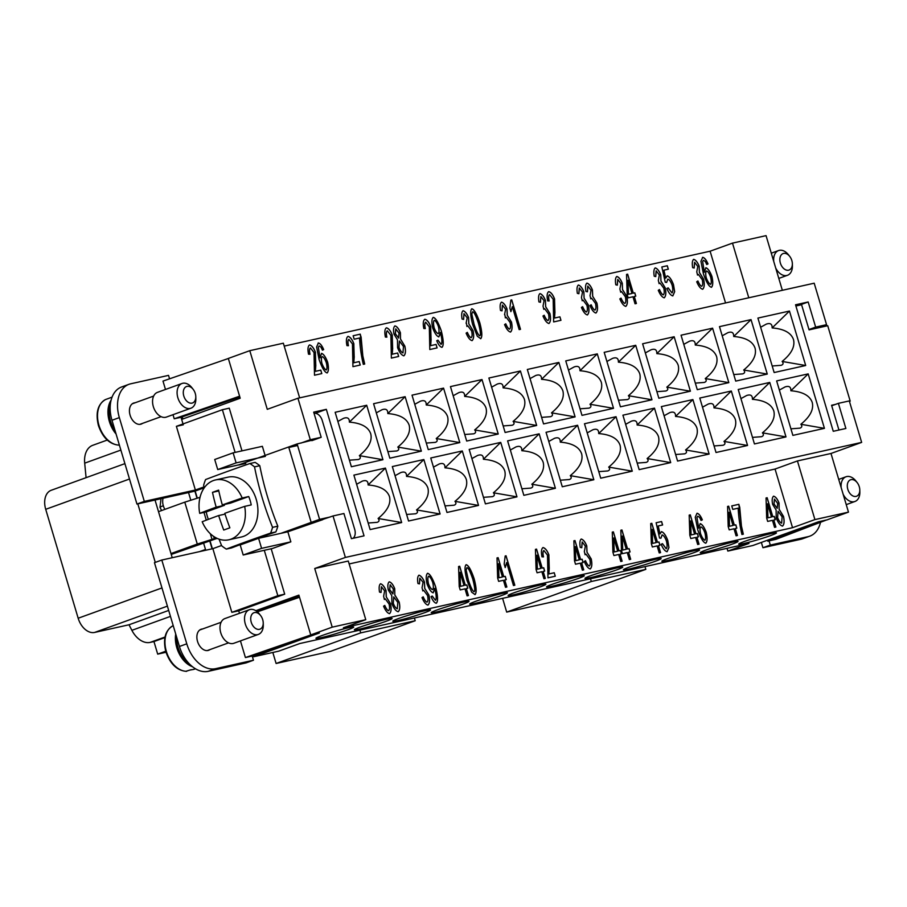 <?xml version="1.0" encoding="UTF-8"?>
<svg xmlns="http://www.w3.org/2000/svg" width="907" height="907" viewBox="0 0 907 907"><rect width="100%" height="100%" fill="white"/><g stroke="black" fill="none" stroke-linecap="round" stroke-linejoin="round"><path stroke-width="1.36" d="M744.67 541.377A19.716 1.258 -16.6 0 1 764.93 535.119A19.716 1.258 -16.6 0 1 776.46 532.874A19.716 1.258 -16.6 0 1 770.474 535.629A19.716 1.258 -16.6 0 1 750.214 541.887A19.716 1.258 -16.6 0 1 738.683 544.132A19.716 1.258 -16.6 0 1 744.67 541.377M706.236 549.948A19.716 1.258 -16.6 0 1 726.496 543.678A19.716 1.258 -16.6 0 1 738.026 541.434A19.716 1.258 -16.6 0 1 732.051 544.189A19.716 1.258 -16.6 0 1 711.78 550.458A19.716 1.258 -16.6 0 1 700.249 552.703A19.716 1.258 -16.6 0 1 706.236 549.948M667.801 558.508A19.716 1.258 -16.6 0 1 688.062 552.238A19.716 1.258 -16.6 0 1 699.592 550.005A19.716 1.258 -16.6 0 1 693.617 552.76A19.716 1.258 -16.6 0 1 673.357 559.018A19.716 1.258 -16.6 0 1 661.815 561.263A19.716 1.258 -16.6 0 1 667.801 558.508M629.367 567.068A19.716 1.258 -16.6 0 1 649.627 560.809A19.716 1.258 -16.6 0 1 661.169 558.565A19.716 1.258 -16.6 0 1 655.183 561.32A19.716 1.258 -16.6 0 1 634.923 567.578A19.716 1.258 -16.6 0 1 623.381 569.823A19.716 1.258 -16.6 0 1 629.367 567.068M590.933 575.639A19.716 1.258 -16.6 0 1 611.193 569.369A19.716 1.258 -16.6 0 1 622.735 567.124A19.716 1.258 -16.6 0 1 616.749 569.879A19.716 1.258 -16.6 0 1 596.489 576.149A19.716 1.258 -16.6 0 1 584.947 578.394A19.716 1.258 -16.6 0 1 590.933 575.639M552.499 584.199A19.716 1.258 -16.6 0 1 572.759 577.94A19.716 1.258 -16.6 0 1 584.301 575.696A19.716 1.258 -16.6 0 1 578.315 578.451A19.716 1.258 -16.6 0 1 558.054 584.709A19.716 1.258 -16.6 0 1 546.524 586.954A19.716 1.258 -16.6 0 1 552.499 584.199M514.065 592.759A19.716 1.258 -16.6 0 1 534.336 586.5A19.716 1.258 -16.6 0 1 545.867 584.255A19.716 1.258 -16.6 0 1 539.88 587.01A19.716 1.258 -16.6 0 1 519.62 593.269A19.716 1.258 -16.6 0 1 508.09 595.514A19.716 1.258 -16.6 0 1 514.065 592.759M475.642 601.33A19.716 1.258 -16.6 0 1 495.902 595.06A19.716 1.258 -16.6 0 1 507.432 592.815A19.716 1.258 -16.6 0 1 501.446 595.57A19.716 1.258 -16.6 0 1 481.186 601.84A19.716 1.258 -16.6 0 1 469.656 604.085A19.716 1.258 -16.6 0 1 475.642 601.33M437.208 609.889A19.716 1.258 -16.6 0 1 457.468 603.631A19.716 1.258 -16.6 0 1 468.998 601.386A19.716 1.258 -16.6 0 1 463.012 604.141A19.716 1.258 -16.6 0 1 442.752 610.4A19.716 1.258 -16.6 0 1 431.222 612.644A19.716 1.258 -16.6 0 1 437.208 609.889M398.774 618.449A19.716 1.258 -16.6 0 1 419.034 612.191A19.716 1.258 -16.6 0 1 430.564 609.946A19.716 1.258 -16.6 0 1 424.589 612.701A19.716 1.258 -16.6 0 1 404.318 618.959A19.716 1.258 -16.6 0 1 392.788 621.204A19.716 1.258 -16.6 0 1 398.774 618.449M360.34 627.02A19.716 1.258 -16.6 0 1 380.6 620.751A19.716 1.258 -16.6 0 1 392.13 618.506A19.716 1.258 -16.6 0 1 386.155 621.261A19.716 1.258 -16.6 0 1 365.895 627.531A19.716 1.258 -16.6 0 1 354.354 629.775A19.716 1.258 -16.6 0 1 360.34 627.02M321.906 635.58A19.716 1.258 -16.6 0 1 342.166 629.322A19.716 1.258 -16.6 0 1 353.696 627.077A19.716 1.258 -16.6 0 1 347.721 629.832A19.716 1.258 -16.6 0 1 327.461 636.09A19.716 1.258 -16.6 0 1 315.919 638.335A19.716 1.258 -16.6 0 1 321.906 635.58M790.927 428.818L799.917 428.149C802.071 427.344 802.378 426.052 800.858 424.272C810.155 416.687 813.942 409.397 812.218 402.402C809.826 395.611 802.706 391.733 790.87 390.758C790.972 386.858 789.022 385.588 785.031 386.949L779.374 390.067M752.493 437.389L761.483 436.709C763.637 435.904 763.943 434.612 762.424 432.832C771.721 425.258 775.508 417.968 773.796 410.962C771.392 404.171 764.284 400.293 752.436 399.318C752.538 395.418 750.588 394.148 746.597 395.52L740.94 398.627M714.058 445.949L723.06 445.269C725.203 444.464 725.521 443.172 724.001 441.403C733.287 433.818 737.074 426.528 735.362 419.522C732.958 412.742 725.849 408.853 714.002 407.889C714.104 403.989 712.154 402.719 708.163 404.08L702.506 407.186M675.624 454.52L684.626 453.84C686.769 453.035 687.087 451.743 685.567 449.963C694.853 442.378 698.639 435.088 696.927 428.093C694.535 421.302 687.415 417.424 675.568 416.449C675.67 412.549 673.72 411.279 669.729 412.64L664.071 415.757M637.19 463.08L646.192 462.4C648.335 461.595 648.652 460.303 647.133 458.523C656.419 450.949 660.205 443.659 658.493 436.652C656.101 429.861 648.981 425.984 637.145 425.02C637.236 421.109 635.285 419.839 631.295 421.211L625.637 424.317M598.767 471.64L607.758 470.96C609.901 470.155 610.218 468.862 608.699 467.094C617.984 459.509 621.771 452.219 620.059 445.212C617.667 438.432 610.547 434.544 598.711 433.58C598.801 429.68 596.851 428.41 592.861 429.771L587.203 432.877M560.333 480.211L569.324 479.531C571.467 478.726 571.784 477.433 570.265 475.653C579.55 468.069 583.337 460.779 581.625 453.783C579.233 446.992 572.113 443.115 560.277 442.14C560.367 438.24 558.429 436.97 554.438 438.33L548.78 441.448M521.899 488.771L530.89 488.091C533.044 487.286 533.35 485.993 531.831 484.225C541.128 476.64 544.914 469.35 543.191 462.343C540.799 455.552 533.679 451.675 521.842 450.711C521.933 446.8 519.994 445.53 516.004 446.902L510.346 450.008M483.465 497.331L492.456 496.651C494.61 495.846 494.916 494.564 493.397 492.784C502.693 485.2 506.48 477.91 504.757 470.903C502.365 464.123 495.245 460.246 483.408 459.271C483.51 455.371 481.56 454.101 477.57 455.461L471.912 458.568M445.031 505.902L454.022 505.222C456.176 504.417 456.482 503.124 454.963 501.344C464.259 493.759 468.046 486.469 466.323 479.474C463.93 472.683 456.811 468.806 444.974 467.831C445.076 463.93 443.126 462.661 439.135 464.021L433.478 467.139M406.597 514.462L415.599 513.781C417.742 512.977 418.059 511.684 416.528 509.915C425.825 502.331 429.612 495.041 427.9 488.034C425.496 481.243 418.388 477.365 406.54 476.402C406.642 472.49 404.692 471.221 400.701 472.592L395.044 475.699M368.163 523.022L377.165 522.341C379.307 521.536 379.625 520.255 378.106 518.475C387.391 510.89 391.178 503.6 389.466 496.605C387.062 489.814 379.954 485.937 368.106 484.962C368.208 481.061 366.258 479.792 362.267 481.152L356.61 484.259M775.712 268.053A13.14 8.775 70.1 0 0 786.788 275.479A13.14 8.775 70.1 0 0 787.503 275.275A13.14 8.775 70.1 0 0 792.412 265.694L792.355 263.654A8.764 5.85 70.1 0 0 789.725 256.386A8.764 5.85 70.1 0 0 783.603 253.427A8.764 5.85 70.1 0 0 780.371 263.087A8.764 5.85 70.1 0 0 788.602 270.184A8.764 5.85 70.1 0 0 792.355 263.654M789.725 256.386L788.466 254.776A13.14 8.775 70.1 0 0 779.294 250.343A13.14 8.775 70.1 0 0 778.569 250.559A13.14 8.775 70.1 0 0 773.75 261.477M859.791 489.871A8.764 5.85 -109.9 0 1 856.038 496.401A8.764 5.85 -109.9 0 1 847.807 489.292A8.764 5.85 -109.9 0 1 851.038 479.644A8.764 5.85 -109.9 0 1 857.16 482.592A8.764 5.85 -109.9 0 1 859.791 489.871L859.847 491.911A13.14 8.775 -109.9 0 1 854.938 501.48A13.14 8.775 -109.9 0 1 854.224 501.696A13.14 8.775 -109.9 0 1 843.147 494.27M841.186 487.694A13.14 8.775 -109.9 0 1 846.004 476.765A13.14 8.775 -109.9 0 1 846.73 476.56A13.14 8.775 -109.9 0 1 855.902 480.993L857.16 482.592M135.075 402.776A11.167 7.46 70.1 0 0 133.612 403.071A11.167 7.46 70.1 0 0 130.098 415.213A11.167 7.46 70.1 0 0 141.209 424.079A11.167 7.46 70.1 0 0 142.512 423.376M202.51 628.993A11.167 7.46 70.1 0 0 201.048 629.288A11.167 7.46 70.1 0 0 197.533 641.419A11.167 7.46 70.1 0 0 208.644 650.296A11.167 7.46 70.1 0 0 209.959 649.593M195.787 396.586L195.844 398.627A13.14 8.775 -109.9 0 1 190.935 408.207A13.14 8.775 -109.9 0 1 190.209 408.411A13.14 8.775 -109.9 0 1 178.033 398.298A13.14 8.775 -109.9 0 1 182.001 383.491A13.14 8.775 -109.9 0 1 182.726 383.276A13.14 8.775 -109.9 0 1 191.899 387.708L193.157 389.318A8.764 5.85 -109.9 0 1 195.787 396.586A8.764 5.85 -109.9 0 1 192.035 403.116A8.764 5.85 -109.9 0 1 183.804 396.019A8.764 5.85 -109.9 0 1 187.035 386.359A8.764 5.85 -109.9 0 1 193.157 389.318M190.935 408.207L166.412 417.073A13.14 8.775 -109.9 0 1 165.686 417.277A13.14 8.775 -109.9 0 1 153.498 407.164A13.14 8.775 -109.9 0 1 157.478 392.357L182.001 383.491M112.083 397.119L110.824 397.572A24.092 16.088 70.1 0 0 109.928 397.946L105.473 399.568M260.592 615.524L259.334 613.926A13.14 8.775 70.1 0 0 250.162 609.493A13.14 8.775 70.1 0 0 249.436 609.697A13.14 8.775 70.1 0 0 245.468 624.515A13.14 8.775 70.1 0 0 257.656 634.628A13.14 8.775 70.1 0 0 258.37 634.412A13.14 8.775 70.1 0 0 263.279 624.832L263.223 622.803A8.764 5.85 70.1 0 0 260.592 615.524A8.764 5.85 70.1 0 0 254.47 612.565A8.764 5.85 70.1 0 0 251.239 622.225A8.764 5.85 70.1 0 0 259.47 629.322A8.764 5.85 70.1 0 0 263.223 622.803M249.436 609.697L224.913 618.563A13.14 8.775 70.1 0 0 220.945 633.381A13.14 8.775 70.1 0 0 233.122 643.494A13.14 8.775 70.1 0 0 233.847 643.278L258.37 634.412M176.638 637.145A23.219 15.498 70.1 0 0 189.075 663.595M185.958 671.282L190.958 669.751A24.092 16.088 70.1 0 0 193.327 669.479A24.092 16.088 70.1 0 0 194.642 669.094L195.481 668.799M175.709 634.016A24.092 16.088 70.1 0 0 192.454 666.713M219.075 539.155A227.34 151.832 70.1 0 0 221.659 545.765A48.184 35.736 -102.6 0 0 226.331 549.098A227.34 14.455 -16.6 0 1 270.592 533.089A48.184 35.736 -102.6 0 0 272.554 527.364A227.34 151.832 -109.9 0 1 262.089 497.444A227.34 151.832 -109.9 0 1 254.527 466.878L259.787 465.71A48.184 35.736 -102.6 0 0 255.128 462.377L249.856 463.545A227.34 14.455 163.4 0 0 205.594 479.554A48.184 35.736 -102.6 0 0 203.633 485.279A227.34 151.832 70.1 0 0 204.166 487.932M216.172 507.16A175.153 116.969 -109.9 0 1 212.487 492.342A174.099 11.065 -16.6 0 1 218.621 490.131A175.153 116.969 70.1 0 0 222.306 504.95A175.153 11.133 -16.6 0 1 242.18 498L248.722 496.537A30.657 22.743 77.4 0 1 250.196 500.653A30.657 22.743 77.4 0 1 251.228 504.916L244.675 506.378A175.153 11.133 163.4 0 0 224.8 513.328A175.153 116.969 70.1 0 0 229.868 527.829A174.099 11.065 163.4 0 0 223.734 530.051A175.153 116.969 -109.9 0 1 218.666 515.539A175.153 11.133 163.4 0 0 202.193 521.74A30.657 22.743 -102.6 0 0 228.847 539.79L241.421 536.989A30.657 22.743 -102.6 0 0 256.216 499.303A30.657 22.743 -102.6 0 0 228.088 477.139L215.515 479.939A30.657 22.743 -102.6 0 0 199.699 513.362A175.153 11.133 -16.6 0 1 216.172 507.16L224.414 505.324L206.24 511.899L199.699 513.362M228.847 539.79A30.657 22.743 -102.6 0 0 244.675 506.378M208.372 519.371A30.657 22.743 77.4 0 1 207.272 516.162A30.657 22.743 77.4 0 1 206.24 511.899M255.128 462.377A48.184 35.736 -102.6 0 1 259.787 465.71A227.34 151.832 70.1 0 0 267.361 496.265A227.34 151.832 70.1 0 0 277.825 526.185L272.554 527.364M772.197 365.986L781.188 365.306C783.331 364.501 783.648 363.208 782.129 361.44C791.414 353.855 795.212 346.565 793.489 339.558C791.097 332.767 783.977 328.89 772.14 327.926C772.231 324.014 770.292 322.756 766.302 324.116L760.644 327.223M733.763 374.546L742.754 373.877C744.908 373.06 745.214 371.779 743.695 369.999C752.991 362.415 756.778 355.125 755.055 348.129C752.663 341.338 745.543 337.461 733.706 336.486C733.797 332.586 731.858 331.316 727.868 332.676L722.21 335.794M695.329 383.117L704.32 382.437C706.474 381.632 706.78 380.339 705.261 378.559C714.557 370.986 718.344 363.684 716.621 356.689C714.228 349.898 707.109 346.02 695.272 345.045C695.374 341.145 693.424 339.876 689.433 341.247L683.776 344.354M656.895 391.677L665.885 390.996C668.04 390.191 668.346 388.899 666.826 387.13C676.123 379.545 679.91 372.255 678.198 365.249C675.794 358.469 668.674 354.58 656.838 353.617C656.94 349.717 654.99 348.447 650.999 349.807L645.342 352.914M618.461 400.236L627.463 399.568C629.605 398.763 629.923 397.47 628.392 395.69C637.689 388.105 641.476 380.815 639.764 373.82C637.36 367.029 630.252 363.151 618.404 362.176C618.506 358.276 616.556 357.007 612.565 358.367L606.908 361.485M580.027 408.808L589.028 408.127C591.171 407.322 591.489 406.03 589.969 404.25C599.255 396.676 603.042 389.386 601.33 382.38C598.926 375.589 591.817 371.711 579.97 370.736C580.072 366.836 578.122 365.566 574.131 366.938L568.474 370.045M541.592 417.367L550.594 416.687C552.737 415.882 553.055 414.59 551.535 412.821C560.821 405.236 564.608 397.946 562.896 390.94C560.503 384.16 553.383 380.271 541.547 379.307C541.638 375.407 539.688 374.137 535.697 375.498L530.039 378.604M503.17 425.927L512.16 425.258C514.303 424.453 514.62 423.161 513.101 421.381C522.387 413.796 526.173 406.506 524.461 399.511C522.069 392.72 514.949 388.842 503.113 387.867C503.204 383.967 501.254 382.697 497.263 384.058L491.605 387.176M464.735 434.498L473.726 433.818C475.869 433.013 476.186 431.721 474.667 429.941C483.953 422.367 487.739 415.077 486.027 408.071C483.635 401.279 476.515 397.402 464.679 396.427C464.769 392.527 462.831 391.257 458.829 392.629L453.171 395.735M426.301 443.058L435.292 442.378C437.446 441.573 437.752 440.28 436.233 438.512C445.53 430.927 449.316 423.637 447.593 416.63C445.201 409.851 438.081 405.962 426.245 404.998C426.335 401.098 424.397 399.828 420.406 401.189L414.748 404.295M387.867 451.629L396.858 450.949C399.012 450.144 399.318 448.852 397.799 447.072C407.096 439.487 410.882 432.197 409.159 425.202C406.767 418.41 399.647 414.533 387.811 413.558C387.901 409.658 385.963 408.388 381.972 409.749L376.314 412.866M349.433 460.189L358.424 459.509C360.578 458.704 360.884 457.411 359.365 455.643C368.661 448.058 372.448 440.768 370.725 433.761C368.333 426.97 361.213 423.093 349.376 422.129C349.478 418.218 347.528 416.948 343.538 418.32L337.88 421.426M205.73 550.254L203.497 542.76M190.821 500.245L188.531 492.558M320.704 370.147L315.307 371.36L320.772 370.124L321.736 373.605M320.772 370.124L321.804 373.593L314.502 375.215L314.015 352.517L310.421 347.903C309.389 348.764 309.253 350.884 310.024 354.263L308.516 354.195C307.53 349.195 307.881 346.111 309.57 344.932C311.804 345.476 313.765 347.937 315.443 352.301L315.307 371.36M315.817 365.226L315.364 371.337M309.514 344.955L309.514 344.955C311.747 345.499 313.697 347.948 315.375 352.324L315.761 365.249M310.421 347.903L310.364 347.925C309.332 348.787 309.196 350.907 309.956 354.286M359.138 361.587L353.741 362.789L359.206 361.564L360.17 365.045M359.206 361.564L360.238 365.033L352.936 366.655L352.449 343.957L348.855 339.343C347.823 340.193 347.687 342.313 348.458 345.703L346.95 345.635C345.964 340.635 346.315 337.551 348.005 336.361C350.238 336.916 352.199 339.365 353.866 343.73L353.741 362.789M354.252 356.666L353.798 362.766M347.937 336.384L347.937 336.384C350.181 336.928 352.131 339.388 353.809 343.753L354.183 356.689M348.855 339.343L348.798 339.365C347.766 340.216 347.63 342.336 348.39 345.726M397.572 353.027L392.175 354.229L397.64 353.004L398.604 356.485M397.64 353.004L398.672 356.462L391.37 358.095L390.883 335.386L387.289 330.783C386.257 331.633 386.121 333.753 386.881 337.143L385.384 337.064C384.398 332.075 384.749 328.98 386.439 327.801C388.672 328.345 390.622 330.806 392.3 335.171L392.175 354.229M392.686 348.095L392.232 354.206M386.291 327.846L386.371 327.824C388.604 328.368 390.566 330.828 392.243 335.193L392.618 348.118M387.232 330.806C386.201 331.656 386.065 333.776 386.824 337.166M436.006 344.456L430.61 345.669L436.074 344.433L437.038 347.914M436.074 344.433L437.106 347.903L429.805 349.524L429.317 326.826L425.723 322.212C424.691 323.073 424.555 325.194 425.315 328.572L423.807 328.504C422.832 323.504 423.184 320.42 424.873 319.241C427.106 319.786 429.056 322.234 430.734 326.611L430.61 345.669M431.12 339.535L430.666 345.646M424.725 319.275L424.805 319.264C427.038 319.808 429 322.257 430.678 326.622L431.052 339.558M425.723 322.212L425.666 322.234C424.623 323.096 424.487 325.216 425.258 328.595M466.107 323.266L467.184 317.835L464.01 313.663L463.602 319.4L462.06 319.049C461.346 314.582 461.686 311.804 463.103 310.716C465.178 311.35 467.003 313.641 468.602 317.597L468.851 323.878L473.057 330.647C474.1 335.703 473.783 339.037 472.082 340.635C469.985 340.114 467.989 337.619 466.119 333.141L467.32 332.37C468.783 335.726 470.075 337.495 471.198 337.653L471.221 337.653M468.851 323.878L473 330.67C474.044 335.726 473.726 339.059 472.025 340.658M462.989 310.75L463.046 310.738C465.11 311.373 466.946 313.663 468.534 317.62L468.794 323.901M463.965 313.675L463.545 319.423M467.264 332.393C468.715 335.749 470.007 337.517 471.141 337.676L471.198 337.653C472.218 336.633 472.366 334.434 471.64 331.032L467.785 325.806L466.958 326.429L466.425 323.232M467.785 325.806L466.958 326.429M467.717 325.828L466.89 326.452L467.717 325.828M504.541 314.695L505.618 309.276L502.444 305.092L502.036 310.84L500.494 310.489C499.768 306.022 500.12 303.244 501.537 302.156C503.6 302.791 505.437 305.081 507.024 309.038L507.285 315.319L511.491 322.076C512.534 327.144 512.217 330.465 510.516 332.064C508.419 331.554 506.423 329.06 504.553 324.581L505.755 323.81C507.217 327.166 508.51 328.924 509.632 329.094L509.655 329.094M507.285 315.319L511.423 322.098C512.478 327.166 512.149 330.488 510.46 332.087M501.424 302.19L501.469 302.178C503.544 302.813 505.38 305.103 506.968 309.06L507.228 315.341M502.387 305.115L501.968 310.863M505.698 323.833C507.149 327.189 508.442 328.946 509.575 329.116L509.632 329.094C510.641 328.073 510.788 325.862 510.074 322.461L506.219 317.246L505.38 317.858L504.859 314.661M506.219 317.246L505.38 317.858M506.151 317.269L505.324 317.881L506.151 317.269M545.719 306.747L549.925 313.516C550.968 318.572 550.651 321.906 548.95 323.504C546.853 322.983 544.858 320.488 542.976 316.01L544.189 315.251C545.651 318.606 546.932 320.364 548.066 320.534L548.055 320.534C549.075 319.513 549.223 317.303 548.508 313.901L544.642 308.686L543.815 309.298L543.032 306.113L544.053 300.716L540.878 296.532L540.47 302.269L538.928 301.929C538.202 297.451 538.554 294.673 539.971 293.585C542.035 294.219 543.871 296.521 545.458 300.466L545.663 306.77L549.857 313.539C550.912 318.595 550.583 321.928 548.894 323.527M539.858 293.63L539.903 293.607C541.978 294.242 543.803 296.544 545.402 300.489L545.663 306.77M540.402 302.292L540.833 296.544M544.642 308.686L543.815 309.298M544.585 308.709L543.758 309.321L544.585 308.709M544.132 315.262C545.583 318.629 546.876 320.386 547.998 320.556L548.089 320.522M584.153 298.188L588.36 304.956C589.403 310.013 589.085 313.346 587.385 314.944C585.287 314.423 583.292 311.929 581.41 307.45L582.623 306.679C584.074 310.035 585.366 311.804 586.5 311.963L586.489 311.974C587.509 310.942 587.657 308.731 586.931 305.342L583.076 300.115L582.249 300.739L581.466 297.553L582.487 292.145L579.312 287.973L578.904 293.709L577.362 293.358C576.637 288.891 576.988 286.113 578.405 285.025C580.469 285.66 582.305 287.95 583.893 291.907L584.085 298.21L588.292 304.967C589.346 310.035 589.017 313.368 587.317 314.967M578.292 285.059L578.337 285.047C580.412 285.682 582.237 287.973 583.836 291.929L584.085 298.21M578.836 293.732L579.267 287.984M583.076 300.115L582.249 300.739M583.02 300.138L582.192 300.761L583.02 300.138M586.432 311.985L586.432 311.985C585.31 311.827 584.017 310.058 582.555 306.702M622.587 289.628L626.782 296.385C627.837 301.453 627.508 304.775 625.819 306.373C623.71 305.863 621.726 303.357 619.844 298.891L621.057 298.12C622.508 301.475 623.801 303.233 624.934 303.403L624.923 303.414C625.943 302.382 626.091 300.172 625.365 296.77L621.51 291.555L620.683 292.167L619.9 288.982L620.91 283.585L617.746 279.401L617.338 285.149L615.796 284.798C615.071 280.331 615.422 277.553 616.828 276.465C618.903 277.1 620.739 279.39 622.327 283.347L622.519 289.65L626.726 296.408C627.78 301.475 627.451 304.797 625.751 306.396M616.726 276.499L616.771 276.488C618.846 277.123 620.671 279.413 622.27 283.369L622.519 289.65M617.27 285.172L617.701 279.424M621.51 291.555L620.683 292.167M621.454 291.578L620.626 292.19L621.454 291.578M624.866 303.426L624.866 303.426C623.744 303.255 622.451 301.498 620.989 298.142M661.022 281.057L665.216 287.825C666.271 292.882 665.942 296.215 664.253 297.813C662.144 297.292 660.16 294.798 658.278 290.319L659.491 289.548C660.942 292.916 662.235 294.673 663.357 294.843L663.346 294.843C664.378 293.823 664.525 291.612 663.799 288.211L659.945 282.995L659.117 283.608L658.335 280.422L659.344 275.025L656.18 270.842L655.761 276.578L654.23 276.238C653.505 271.76 653.856 268.982 655.262 267.894C657.337 268.529 659.174 270.83 660.761 274.776L660.954 281.079L665.16 287.848C666.203 292.904 665.885 296.238 664.185 297.836M655.149 267.939L655.205 267.916C657.28 268.551 659.106 270.853 660.704 274.798L660.954 281.079M656.112 270.864L655.704 276.601M659.945 282.995L659.117 283.608M659.888 283.018L659.06 283.63L659.888 283.018M663.3 294.866L663.3 294.866C662.178 294.696 660.886 292.938 659.423 289.571M699.456 272.497L703.651 279.254C704.705 284.322 704.376 287.655 702.687 289.254C700.578 288.732 698.594 286.238 696.712 281.76L697.914 280.989C699.376 284.345 700.669 286.113 701.791 286.272L701.78 286.283C702.812 285.252 702.959 283.041 702.233 279.651L698.379 274.424L697.551 275.048L696.757 271.862L697.778 266.454L694.603 262.282L694.195 268.019L692.653 267.667C691.939 263.2 692.279 260.422 693.696 259.334C695.771 259.969 697.596 262.259 699.195 266.216L699.388 272.519L703.594 279.277C704.637 284.345 704.32 287.678 702.619 289.276M693.583 259.368L693.64 259.357C695.703 259.992 697.54 262.282 699.127 266.239L699.388 272.519M694.547 262.304L694.138 268.041M698.379 274.424L697.551 275.048M698.322 274.447L697.483 275.059L698.322 274.447M701.735 286.295L701.735 286.295C700.612 286.136 699.32 284.367 697.857 281.011M767.526 503.793L767.946 517.818L771.472 517.024L767.526 503.793L767.946 517.818M768.014 517.795L771.472 517.024M775.893 527.058L774.544 527.352L772.458 520.335L767.662 521.4L766.676 518.09L766.052 497.977L767.152 497.728L772.809 516.729L774.295 516.4L775.281 519.7L773.796 520.04L775.893 527.058M775.825 527.069L773.796 520.04M775.224 519.722L774.238 516.423L772.753 516.752L767.084 497.75L766.052 497.988M729.058 512.251L729.477 526.275L733.003 525.482L729.058 512.251L729.477 526.275M729.545 526.253L733.003 525.482M737.425 535.504L736.076 535.81L733.99 528.792L729.194 529.858L728.208 526.548L727.584 506.423L728.684 506.185L734.353 525.176L735.826 524.847L736.813 528.157L735.339 528.486L737.425 535.504M737.357 535.515L735.339 528.486M736.756 528.169L735.77 524.87L734.285 525.198L728.627 506.208L727.584 506.435M690.658 520.924L691.077 534.949L694.603 534.155L690.658 520.924L691.077 534.949M691.145 534.926L694.603 534.155M699.025 544.177L697.676 544.483L695.59 537.466L690.794 538.531L689.808 535.221L689.184 515.108L690.284 514.859L695.952 533.86L697.438 533.52L698.424 536.831L696.939 537.159L699.025 544.177M698.968 544.2L696.939 537.159M698.356 536.842L697.37 533.543L695.884 533.883L690.227 514.881L689.184 515.108M652.19 529.371L652.621 543.395L656.135 542.613L652.19 529.371L652.621 543.395M652.677 543.384L656.135 542.613M660.557 552.635L659.219 552.93L657.122 545.912L652.337 546.978L651.351 543.678L650.716 523.554L651.816 523.305L657.484 542.307L658.97 541.978L659.956 545.288L658.471 545.617L660.557 552.635M660.5 552.646L658.471 545.617M659.888 545.3L658.901 542.001L657.416 542.329L651.759 523.328L650.716 523.566M613.756 537.942L614.186 551.966L617.701 551.173L613.756 537.942L614.186 551.966M614.243 551.944L617.701 551.173M622.123 561.195L620.785 561.501L618.687 554.483L613.903 555.549L612.917 552.238L612.282 532.114L613.381 531.876L619.05 550.866L620.535 550.538L621.522 553.848L620.037 554.177L622.123 561.195M622.066 561.206L620.037 554.177M621.454 553.86L620.467 550.56L618.982 550.889L613.325 531.899L612.282 532.126M575.355 546.615L575.786 560.639L579.301 559.846L575.355 546.615L575.786 560.639M575.843 560.617L579.301 559.846M583.723 569.868L582.385 570.174L580.287 563.156L575.503 564.222L574.516 560.911L573.882 540.799L574.981 540.549L580.65 559.551L582.135 559.211L583.122 562.521L581.636 562.85L583.723 569.868M583.666 569.891L581.636 562.85M583.054 562.533L582.067 559.234L580.593 559.574L574.925 540.572L573.882 540.799M536.921 555.175L537.352 569.199L540.867 568.406L536.921 555.175L537.352 569.199M537.409 569.177L540.867 568.406M545.3 578.439L543.951 578.734L541.853 571.716L537.069 572.782L536.082 569.483L535.447 549.359L536.559 549.109L542.216 568.111L543.701 567.782L544.688 571.093L543.202 571.421L545.3 578.439M545.232 578.451L543.202 571.421M544.619 571.104L543.644 567.805L542.159 568.133L536.49 549.132L535.447 549.37M498.487 563.746L498.918 577.77L502.433 576.977L498.487 563.746L498.918 577.77M498.975 577.748L502.433 576.977M506.866 586.999L505.516 587.305L503.419 580.287L498.635 581.353L497.648 578.042L497.013 557.918L498.124 557.68L503.782 576.671L505.267 576.342L506.253 579.652L504.768 579.981L506.866 586.999M506.798 587.01L504.768 579.981M506.185 579.664L505.21 576.364L503.725 576.693L498.056 557.703L497.013 557.93M460.064 572.306L460.484 586.33L464.01 585.537L460.064 572.306L460.484 586.33M460.541 586.307L464.01 585.537M468.431 595.559L467.082 595.865L464.996 588.847L460.2 589.913L459.214 586.602L458.591 566.49L459.69 566.24L465.348 585.242L466.833 584.902L467.819 588.212L466.334 588.541L468.431 595.559M468.363 595.582L466.334 588.541M467.763 588.235L466.776 584.924L465.291 585.264L459.622 566.263L458.591 566.49M419.896 578.133L419.488 583.87L417.946 583.53C417.231 579.051 417.571 576.274 418.989 575.185C421.063 575.82 422.889 578.122 424.476 582.067L424.737 588.348L428.943 595.117C429.986 600.173 429.669 603.506 427.968 605.105C425.871 604.584 423.875 602.089 422.004 597.611L423.206 596.84C424.669 600.207 425.961 601.965 427.084 602.135L427.072 602.135C428.104 601.114 428.24 598.903 427.526 595.502L423.671 590.287L422.832 590.899L422.05 587.713L423.07 582.317L419.794 578.167L419.431 583.893M424.737 588.348L428.875 595.139C429.929 600.196 429.601 603.529 427.911 605.128M418.875 575.231L418.921 575.208C420.995 575.843 422.832 578.144 424.419 582.09L424.68 588.371M423.671 590.287L422.832 590.899M423.603 590.31L422.775 590.922L423.603 590.31M427.027 602.157L427.027 602.157C425.893 601.987 424.601 600.23 423.15 596.863M381.462 586.693L381.053 592.441L379.511 592.09C378.797 587.623 379.137 584.845 380.555 583.757C382.629 584.391 384.455 586.682 386.053 590.638L386.303 596.919L390.509 603.677C391.563 608.744 391.234 612.066 389.534 613.665C387.436 613.155 385.441 610.649 383.57 606.182L384.772 605.411C386.235 608.767 387.527 610.524 388.65 610.694L388.638 610.706C389.67 609.674 389.817 607.463 389.092 604.062L385.237 598.847L384.409 599.459L383.616 596.273L384.636 590.876L381.359 586.727L380.997 592.464M386.303 596.919L390.452 603.699C391.495 608.767 391.178 612.089 389.477 613.688M380.441 583.791L380.498 583.779C382.561 584.414 384.398 586.704 385.985 590.661L386.246 596.942M385.237 598.847L384.409 599.459M385.169 598.869L384.341 599.482L385.169 598.869M388.593 610.717L388.593 610.717C387.459 610.547 386.167 608.79 384.715 605.434M390.157 584.766L389.704 589.629L392.912 593.938L393.343 589.028L390.157 584.766L389.636 589.652L392.89 593.949M397.277 608.801L397.799 602.407L393.74 596.908L393.23 603.291C394.443 606.443 395.792 608.28 397.277 608.801L397.391 608.767M393.74 596.908L393.298 603.268C394.5 606.42 395.849 608.257 397.334 608.778M394.874 594.981L399.182 602.055C400.225 606.976 399.896 610.207 398.196 611.737C395.86 611.114 393.763 608.393 391.892 603.563L391.79 595.672L388.343 590.072C387.459 585.888 387.765 583.133 389.262 581.818C391.325 582.362 393.15 584.675 394.738 588.745L394.806 595.003L399.114 602.078C400.157 606.998 399.84 610.23 398.139 611.76M389.205 581.841L389.205 581.841C391.268 582.385 393.094 584.698 394.681 588.768L394.806 595.003M428.546 576.24L428.569 576.228C427.582 577.283 427.537 579.8 428.41 583.779C429.714 587.214 431.074 589.153 432.492 589.584L432.605 589.55C433.546 588.643 433.603 586.285 432.73 582.498C431.347 578.745 429.963 576.659 428.614 576.217L428.569 576.228M428.614 576.217C427.651 577.26 427.605 579.777 428.478 583.757C429.782 587.192 431.142 589.131 432.56 589.561L432.492 589.584M434.646 588.36L433.172 592.815C431.086 592.169 429.056 589.21 427.05 583.949C425.814 578.326 425.984 574.766 427.56 573.281C429.929 573.768 432.594 578.212 435.564 586.614C437.934 595.978 438.183 601.522 436.312 603.246C434.51 602.906 432.764 600.706 431.052 596.647L432.254 596.046L435.473 600.287C436.607 598.892 436.414 595.151 434.872 589.074L433.104 592.838M427.446 573.315L427.492 573.303C429.861 573.791 432.537 578.235 435.496 586.636C437.866 596.001 438.115 601.545 436.244 603.268M432.197 596.069L435.462 600.287M466.935 567.68L466.062 570.118L468.329 580.174C470.869 587.736 472.796 591.568 474.112 591.681L474.202 591.659C475.245 591.013 474.78 586.84 472.785 579.176C470.234 571.614 468.318 567.771 467.003 567.657L466.867 567.703M467.003 567.657L466.062 570.118M466.13 570.095L468.386 580.151C470.926 587.713 472.853 591.545 474.168 591.659L474.112 591.681M471.64 592.158L466.992 580.457C464.713 571.671 464.418 566.41 466.13 564.687C468.488 565.208 471.175 569.936 474.168 578.859C476.447 587.611 476.742 592.861 475.053 594.618L471.64 592.158M466.062 564.71L466.062 564.71C468.431 565.231 471.107 569.947 474.112 578.881C476.39 587.634 476.674 592.883 474.985 594.641M514.757 585.242L505.981 555.81L505.176 555.991L506.049 555.787L514.825 585.23L513.475 585.525L506.639 562.601L505.165 567.555M506.639 562.601L505.222 567.533L504.179 564.052L505.176 555.991M554.177 572.77L548.78 573.972L554.245 572.748L555.209 576.228M554.245 572.748L555.277 576.217L547.975 577.838L547.488 555.141L543.894 550.526C542.862 551.377 542.726 553.497 543.486 556.887L541.978 556.819C541.003 551.819 541.354 548.735 543.044 547.545C545.277 548.1 547.227 550.549 548.905 554.914L548.78 573.972M549.291 567.85L548.837 573.95M542.896 547.59L542.976 547.567C545.209 548.111 547.17 550.572 548.848 554.937L549.223 567.873M543.894 550.526L543.837 550.549C542.794 551.399 542.658 553.519 543.429 556.909M582.181 541.967L581.772 547.715L580.231 547.363C579.516 542.896 579.856 540.119 581.274 539.03C583.348 539.665 585.174 541.955 586.772 545.912L587.022 552.193L591.228 558.95C592.271 564.018 591.954 567.34 590.253 568.938C588.155 568.428 586.16 565.934 584.289 561.456L585.491 560.685C586.954 564.041 588.246 565.809 589.369 565.968L589.357 565.979C590.389 564.948 590.525 562.737 589.811 559.336L585.956 554.12L585.128 554.733L584.335 551.547L585.355 546.15L582.181 541.967L581.716 547.737M587.022 552.193L591.171 558.973C592.214 564.041 591.886 567.363 590.196 568.961M581.16 539.064L581.217 539.053C583.28 539.688 585.117 541.978 586.704 545.935L586.965 552.216M585.956 554.12L585.128 554.733M585.888 554.143L585.06 554.755L585.888 554.143M589.312 565.991L589.312 565.991C588.178 565.821 586.886 564.063 585.434 560.707M622.315 536.037L622.735 550.061L626.261 549.268L622.315 536.037L622.735 550.061M622.803 550.039L626.261 549.268M630.682 559.29L629.333 559.596L627.247 552.578L622.451 553.644L621.465 550.334L620.841 530.21L621.941 529.971L627.599 548.962L629.084 548.633L630.07 551.944L628.585 552.272L630.682 559.29M630.614 559.302L628.585 552.272M630.014 551.955L629.027 548.656L627.542 548.984L621.873 529.994L620.841 530.221M662.552 524.994L661.52 521.559L656.124 522.761L661.588 521.536L662.609 524.983L658.221 525.958L659.99 533.951L661.52 531.661C663.697 532.318 665.783 535.232 667.767 540.402L668.947 547.499L667.121 551.694C665.001 551.241 663.006 548.78 661.146 544.302L662.473 543.678L666.226 548.758C667.28 547.692 667.348 545.13 666.43 541.048C665.046 537.352 663.607 535.3 662.099 534.915L661.985 534.949M661.328 531.717L661.464 531.683C663.641 532.341 665.715 535.255 667.699 540.425L668.89 547.522L667.053 551.717M659.99 533.951L658.221 525.958M662.099 534.915L660.942 538.225L659.548 538.055L656.124 522.749M662.042 534.937L660.886 538.248M666.18 548.769L662.416 543.701M704.909 540.255L704.875 540.266C703.39 539.642 701.939 537.454 700.51 533.724C699.728 530.13 699.83 527.851 700.805 526.899L700.862 526.876C699.887 527.829 699.785 530.107 700.567 533.701C702.007 537.432 703.447 539.62 704.909 540.255C705.816 539.291 705.827 536.865 704.943 532.942C703.594 529.303 702.233 527.273 700.862 526.876M702.335 519.847L701.066 520.437L699.637 517.443L697.823 516.208L696.961 517.421L698.685 528.146L700.193 523.634C702.267 524.314 704.297 527.239 706.27 532.409C707.483 537.953 707.335 541.547 705.816 543.191C703.413 542.726 700.726 538.27 697.755 529.835L695.25 517.205L697.029 513.237C698.855 513.6 700.623 515.811 702.335 519.847L702.267 519.87C700.555 515.834 698.787 513.623 696.973 513.26L696.973 513.26M700.102 523.668L700.136 523.656C702.211 524.337 704.229 527.262 706.213 532.432C707.426 537.976 707.267 541.57 705.748 543.214M698.685 528.146L696.961 517.421M697.755 516.23L696.893 517.443M701.066 520.437L702.267 519.87M739.715 507.104L741.427 526.003L743.321 534.189L741.926 534.506C739.795 525.55 738.547 516.775 738.185 508.169L732.788 509.371L731.745 505.902L738.876 504.315L741.37 526.026L743.252 534.212M739.659 507.126L738.82 504.337L731.756 505.913M777.174 508.328L777.662 503.396L774.442 499.133L774.022 503.997L777.174 508.328L773.966 504.009L774.442 499.133M778.07 511.265L777.616 517.636C778.83 520.777 780.179 522.613 781.664 523.146L782.129 516.775L778.07 511.265L777.56 517.659C778.773 520.799 780.122 522.636 781.596 523.169L781.687 523.135M779.192 509.349L783.512 516.423C784.555 521.344 784.226 524.575 782.526 526.105C780.19 525.482 778.081 522.749 776.222 517.92L776.12 510.029L772.673 504.439C771.789 500.245 772.084 497.49 773.592 496.174C775.655 496.73 777.48 499.043 779.068 503.102L779.136 509.371L783.444 516.446C784.487 521.366 784.158 524.586 782.469 526.117M773.467 496.208L773.524 496.197C775.598 496.753 777.424 499.065 779 503.124L779.136 509.371M710.521 284.367L710.566 284.356C711.496 283.392 711.507 280.955 710.623 277.043C709.274 273.392 707.913 271.363 706.553 270.966L706.508 270.978C705.51 271.941 705.408 274.22 706.19 277.825C707.619 281.544 709.07 283.732 710.521 284.367L710.589 284.345C709.127 283.71 707.687 281.533 706.258 277.803L706.19 277.825M706.553 270.966C705.567 271.93 705.465 274.197 706.258 277.803M708.016 263.937L706.757 264.527L705.317 261.533L703.503 260.298L702.642 261.511L704.365 272.236L705.873 267.724C707.948 268.404 709.977 271.329 711.95 276.499C713.163 282.043 713.015 285.637 711.496 287.281C709.093 286.816 706.406 282.36 703.435 273.925L700.93 261.295L702.71 257.327C704.535 257.69 706.304 259.901 708.016 263.937L707.948 263.96C706.236 259.924 704.478 257.713 702.653 257.35L702.471 257.395M705.782 267.758L705.816 267.746C707.891 268.427 709.909 271.352 711.893 276.522C713.106 282.066 712.947 285.66 711.439 287.304M704.365 272.236L702.642 261.511M703.435 260.32L702.574 261.533M706.746 264.527L707.948 263.96M668.266 269.198L667.246 265.762L661.838 266.964L667.303 265.74L668.334 269.186L663.935 270.161L665.704 278.154L667.235 275.864C669.411 276.522 671.497 279.435 673.482 284.605L674.672 291.703L672.835 295.897C670.715 295.444 668.72 292.972 666.86 288.505L668.187 287.882L671.996 292.938C672.994 291.895 673.062 289.333 672.144 285.252C670.772 281.555 669.321 279.503 667.813 279.118L666.6 282.451M667.042 275.921L667.178 275.887C669.355 276.544 671.429 279.458 673.413 284.628L674.604 291.725L672.767 295.92M665.704 278.154L663.935 270.161M667.813 279.118L666.668 282.428L665.262 282.258L661.838 266.953M671.996 292.938L668.13 287.904M628.029 280.24L628.449 294.265L631.975 293.471L628.029 280.24L628.449 294.265M628.517 294.242L631.975 293.471M636.397 303.494L635.047 303.8L632.961 296.77L628.166 297.847L627.179 294.537L626.556 274.413L627.655 274.175L633.313 293.165L634.798 292.836L635.784 296.147L634.299 296.476L636.397 303.494M636.329 303.505L634.299 296.476M635.728 296.158L634.741 292.859L633.256 293.188L627.599 274.197L626.556 274.424M587.861 286.068L587.453 291.805L585.911 291.453C585.196 286.986 585.537 284.208 586.954 283.12C589.028 283.755 590.854 286.045 592.452 290.002L592.702 296.283L596.908 303.04C597.962 308.108 597.634 311.441 595.933 313.028C593.836 312.518 591.852 310.024 589.969 305.546L591.171 304.775C592.634 308.131 593.926 309.899 595.049 310.058L595.037 310.069C596.069 309.038 596.216 306.827 595.491 303.437L591.636 298.21L590.808 298.822L590.015 295.637L591.035 290.24L587.759 286.102L587.396 291.827M592.702 296.283L596.851 303.063C597.894 308.131 597.577 311.464 595.876 313.051M586.84 283.154L586.897 283.143C588.96 283.778 590.797 286.068 592.384 290.025L592.645 296.306M591.636 298.21L590.808 298.822M591.568 298.233L590.74 298.845L591.568 298.233M594.992 310.081L594.992 310.081C593.858 309.922 592.566 308.153 591.115 304.797M559.857 316.86L554.46 318.062L559.925 316.838L560.889 320.318M559.925 316.838L560.957 320.307L553.655 321.928L553.168 299.231L549.574 294.616C548.542 295.478 548.406 297.598 549.166 300.977L547.669 300.909C546.683 295.909 547.034 292.825 548.724 291.635C550.957 292.19 552.907 294.639 554.585 299.004L554.46 318.062M554.971 311.94L554.517 318.04M548.576 291.68L548.656 291.657C550.889 292.213 552.851 294.662 554.528 299.027L554.903 311.963M549.574 294.616L549.517 294.639C548.486 295.501 548.35 297.609 549.109 300.999M520.437 329.332L511.661 299.9L510.856 300.081L511.729 299.888L520.505 329.32L519.155 329.615L512.319 306.691L510.845 311.645M512.319 306.691L510.902 311.623L509.859 308.142L510.856 300.081M479.792 335.771L479.882 335.749C480.925 335.102 480.461 330.93 478.465 323.266C475.926 315.704 473.998 311.861 472.683 311.759L471.742 314.207L474.01 324.264C476.549 331.826 478.477 335.669 479.792 335.771L479.792 335.771M472.683 311.759L471.742 314.207M471.81 314.185L474.066 324.241C476.606 331.803 478.533 335.647 479.848 335.749M477.32 336.248L472.672 324.559C470.393 315.761 470.098 310.5 471.81 308.777C474.168 309.298 476.855 314.026 479.86 322.949C482.127 331.701 482.422 336.95 480.733 338.708L477.32 336.248M471.708 308.811L471.753 308.799C474.112 309.321 476.787 314.049 479.792 322.971C482.07 331.724 482.365 336.973 480.665 338.73M434.226 320.33L434.249 320.318C433.274 321.373 433.229 323.89 434.102 327.869C435.394 331.304 436.755 333.243 438.183 333.674L438.228 333.663C439.226 332.733 439.283 330.386 438.421 326.588C437.027 322.835 435.643 320.749 434.294 320.307L434.249 320.318M434.294 320.307C433.331 321.35 433.285 323.867 434.158 327.846C435.462 331.282 436.823 333.22 438.24 333.651L438.183 333.674M440.326 332.45L438.852 336.905C436.777 336.259 434.736 333.311 432.73 328.039C431.494 322.416 431.664 318.856 433.24 317.371C435.609 317.869 438.274 322.302 441.244 330.704C443.614 340.068 443.863 345.612 441.992 347.336C440.19 346.996 438.444 344.796 436.732 340.737L437.934 340.136L441.119 344.388C442.287 342.982 442.094 339.241 440.553 333.164L438.784 336.928M433.161 317.393L433.172 317.393C435.541 317.881 438.217 322.325 441.176 330.726C443.546 340.091 443.795 345.635 441.936 347.358M441.085 344.399L437.877 340.159M398.536 338.062L399.023 333.118L395.735 328.89L395.316 333.742L398.638 338.016M395.837 328.856L395.384 333.719L398.592 338.039M402.957 352.902L403.479 346.508L399.42 340.998L398.91 347.381C400.123 350.533 401.472 352.37 402.957 352.902L403.071 352.857M399.42 340.998L398.978 347.37C400.191 350.51 401.529 352.347 403.014 352.88M400.554 339.071L404.862 346.145C405.905 351.066 405.576 354.297 403.876 355.827C401.54 355.204 399.443 352.483 397.572 347.653L397.47 339.762L394.023 334.161C393.139 329.978 393.445 327.223 394.942 325.908C397.017 326.452 398.842 328.765 400.418 332.835L400.486 339.093L404.805 346.168C405.848 351.088 405.52 354.32 403.819 355.85M394.885 325.93L394.885 325.93C396.949 326.475 398.774 328.788 400.361 332.858L400.486 339.093M361.099 336.95L362.823 355.85L364.705 364.036L363.31 364.342C361.179 355.397 359.932 346.61 359.569 338.005L354.172 339.207L353.14 335.749L360.272 334.15L362.755 355.873L364.648 364.058M361.043 336.973L360.204 334.173L353.14 335.749M326.191 369.999L326.237 369.988C327.166 369.024 327.189 366.587 326.305 362.675C324.944 359.025 323.584 357.007 322.223 356.598L322.178 356.61C321.18 357.585 321.078 359.864 321.86 363.458C323.3 367.188 324.74 369.364 326.191 369.999L326.259 369.977C324.797 369.342 323.357 367.165 321.928 363.435L321.86 363.458M322.223 356.598C321.237 357.562 321.146 359.841 321.928 363.435M323.686 349.58L322.427 350.17L320.999 347.177L319.173 345.93L318.312 347.154L320.035 357.88L321.554 353.367C323.618 354.036 325.647 356.961 327.631 362.142C328.844 367.686 328.685 371.28 327.166 372.924C324.763 372.46 322.076 368.004 319.105 359.557L316.6 346.939L318.38 342.959C320.205 343.334 321.974 345.533 323.686 349.58L323.618 349.603C321.917 345.556 320.148 343.356 318.323 342.982L318.142 343.039M321.486 353.39L321.486 353.39C323.561 354.059 325.59 356.984 327.563 362.165C328.776 367.709 328.629 371.303 327.11 372.947M320.035 357.88L318.312 347.154M319.173 345.93L318.244 347.177M322.427 350.159L323.618 349.603M365.77 619.685L332.211 627.156L314.729 568.508L348.288 561.036L365.77 619.685L343.39 627.78L792.537 527.693L775.054 469.044L349.15 563.95M748.785 297.779L732.493 243.121L710.113 251.205L725.543 302.961M710.113 251.205L284.208 346.111M124.917 463.636L51.223 490.279A17.516 11.7 70.1 0 0 45.713 509.315L78.172 618.234A17.516 11.7 70.1 0 0 94.645 632.428L128.998 624.776L131.878 630.331A21.904 14.625 70.1 0 0 150.165 642.394L153.952 641.555L157.693 654.128L166.015 652.269M107.23 440.065L92.752 445.303A21.904 14.625 70.1 0 0 84.691 463.16L86.086 477.683M502.591 598.337L506.696 612.1L561.195 599.958L645.818 569.358L644.99 566.603M272.826 652.473L276.102 663.482L330.59 651.339L415.213 620.739L414.397 617.996M359.898 630.138L360.725 632.882L276.102 663.482M360.725 632.882L415.213 620.739M590.502 578.757L591.319 581.5L506.696 612.1M591.319 581.5L645.818 569.358M165.698 651.226L157.693 654.128M212.091 548.826L209.687 540.765M197.023 498.272L194.903 491.14L136.957 504.054L111.98 420.27A30.657 20.476 -109.9 0 1 121.64 386.96L128.998 384.296A30.657 20.476 70.1 0 0 119.339 417.605L144.315 501.39L195.368 490.018L176.389 426.335L183.271 424.805L181.026 417.277L174.223 418.785L172.999 414.68M164.893 637.598L153.952 641.555M195.175 491.038L197.307 498.181M209.97 540.674L212.385 548.769M182.863 418.955L182.239 416.869M155.278 562.397L137.819 503.861M172.228 557.714L155.029 500.018M168.679 610.434L128.998 624.776M820.518 522.262A30.657 20.476 -109.9 0 1 809.838 536.139L802.48 538.803A30.657 20.476 -109.9 0 1 800.79 539.291L762.934 547.726L761.358 542.431M727.017 548.327L727.845 551.082L752.799 545.526L818.409 521.797L827.014 519.881L848.476 512.126L814.917 519.598L792.537 527.693M255.819 610.694L298.891 595.128L310.75 634.923L319.355 633.007L253.745 656.725L278.698 651.158L299.854 643.517L749.001 543.429L727.845 551.082M253.745 656.725L253.416 655.636M221.557 545.515L212.862 548.656L161.809 560.038L154.451 562.691L179.427 646.476A30.657 20.476 70.1 0 0 208.236 671.327L246.103 662.892L253.461 660.228L252.203 656.033L245.412 657.552L240.446 640.898M224.176 504.53L224.414 505.324M212.487 492.342L218.802 490.936M222.306 504.95L230.548 503.113L248.722 496.537M218.666 515.539L225.049 514.122M242.18 498A30.657 22.743 -102.6 0 0 215.515 479.939M216.478 538.066L212.011 539.359L210.333 533.747M214.347 538.837L213.61 536.377M199.789 498.374L200.028 497.353M206.286 520.153L203.973 512.398M270.592 533.089L275.853 531.921A227.34 14.455 163.4 0 0 231.591 547.919L226.331 549.098M212.011 539.359L197.284 544.053L184.79 502.161L199.529 497.467M158.498 511.673L184.79 502.161M239.471 613.302L238.722 610.796L231.841 612.338L212.862 548.656M231.841 612.338L277.825 595.706L264.288 550.311M258.597 538.305L240.196 544.948L243.201 555.005L272.451 548.486L290.852 541.842L261.59 548.361L258.597 538.305L280.966 533.316L319.593 519.348L297.122 443.942L238.813 464.849M235.106 452.4L222.385 409.715L176.389 426.335M195.368 490.018L203.962 486.912M275.853 531.921A48.184 35.736 -102.6 0 0 277.825 526.185M254.527 466.878A48.184 35.736 -102.6 0 0 249.856 463.545M290.852 541.842L287.848 531.785L280.966 533.316M240.094 464.565L217.725 469.554L236.115 462.899L233.122 452.842L214.721 459.498L217.725 469.554M233.122 452.842L262.372 446.323L265.366 456.38L236.115 462.899M193.713 669.389L190.164 670.035M118.522 445.076L119.373 445.031M115.098 430.712A23.219 15.498 -109.9 0 1 110.359 404.397M116.085 434.011A24.092 16.088 -109.9 0 1 111.142 400.078M243.201 555.005L261.59 548.361M315.613 439.305L297.122 443.942M245.491 462.615L245.752 463.477L238.87 465.008M322.756 519.666L287.848 531.785M319.593 519.348L330.114 517.013M299.525 597.271L257.361 611.84M245.412 657.552L311.248 634.809M318.198 633.256L252.214 656.056M161.809 560.038L186.785 643.823A30.657 20.476 70.1 0 0 215.594 668.674L253.461 660.228M165.482 389.454L162.988 381.087L228.349 358.503M239.584 396.212L174.223 418.785M181.037 417.288L239.822 396.983M169.564 378.809L168.532 375.373L130.676 383.808A30.657 20.476 70.1 0 0 128.998 384.296M353.061 538.293A8.764 5.85 70.1 0 0 354.705 529.393L322.234 420.474A8.764 5.85 70.1 0 0 314.06 413.365M171.253 554.426L217.136 538.384M197.284 544.053L170.992 553.565M222.385 409.715L229.267 408.173L241.988 450.87M271.182 548.769L284.707 594.176L238.722 610.796M284.707 594.176L277.825 595.706M194.903 491.14L204.143 487.796M136.957 504.054L144.315 501.39M795.904 305.999L801.584 304.729L809.078 329.865L827.717 325.715L850.199 401.121L849.428 401.393M838.941 430.031L831.56 405.27L835.472 404.397M849.394 401.302L850.199 401.121M809.838 536.139A30.657 20.476 -109.9 0 1 808.148 536.638L770.292 545.073L769.045 540.867L775.848 539.359L826.379 520.028M819.429 521.57L767.9 541.286L767.571 540.187M769.045 540.867L767.9 541.286M762.934 547.726L770.292 545.073M314.729 568.508L345.386 557.431L861.65 442.389L849.292 400.917L838.385 403.343L845.88 428.478L833.261 431.29L795.541 304.786L808.171 301.974L815.654 327.11L826.56 324.672L814.191 283.199L297.938 398.241L267.27 409.329L249.788 350.68L228.326 358.435L240.196 398.23L181.661 419.397M256.942 611.477L299.208 596.205M332.211 627.156L310.75 634.923M249.788 350.68L283.347 343.197L299.639 397.856M732.493 243.121L766.052 235.639L782.344 290.297M826.56 324.672L817.207 328.062M861.65 442.389L830.993 453.477L848.476 512.126M385.43 468.091L401.665 522.545L370.124 529.575L353.889 475.121L385.43 468.091L368.106 484.962M401.665 522.545L378.106 518.475M423.864 459.532L440.099 513.986L408.558 521.015L392.323 466.561L423.864 459.532L406.54 476.402M440.099 513.986L416.528 509.915M462.298 450.96L478.533 505.426L446.981 512.455L430.746 457.99L462.298 450.96L444.974 467.831M478.533 505.426L454.963 501.344M500.732 442.401L516.967 496.855L485.415 503.884L469.18 449.43L500.732 442.401L483.408 459.271M516.967 496.855L493.397 492.784M539.166 433.841L555.401 488.295L523.849 495.324L507.614 440.87L539.166 433.841L521.842 450.711M555.401 488.295L531.831 484.225M577.6 425.27L593.836 479.735L562.283 486.764L546.048 432.299L577.6 425.27L560.277 442.14M593.836 479.735L570.265 475.653M616.034 416.71L632.27 471.164L600.717 478.193L584.482 423.739L616.034 416.71L598.711 433.58M632.27 471.164L608.699 467.094M654.469 408.139L670.704 462.604L639.152 469.633L622.916 415.179L654.469 408.139L637.145 425.02M670.704 462.604L647.133 458.523M692.891 399.579L709.127 454.044L677.586 461.073L661.35 406.608L692.891 399.579L675.568 416.449M709.127 454.044L685.567 449.963M731.325 391.019L747.561 445.473L716.02 452.502L699.785 398.048L731.325 391.019L714.002 407.889M747.561 445.473L724.001 441.403M769.76 382.448L785.995 436.913L754.443 443.942L738.219 389.488L769.76 382.448L752.436 399.318M785.995 436.913L762.424 432.832M382.935 459.713L351.383 466.742L335.148 412.288L366.7 405.259L382.935 459.713L359.365 455.643M366.7 405.259L349.376 422.129M421.37 451.153L389.817 458.182L373.582 403.717L405.134 396.688L421.37 451.153L397.799 447.072M405.134 396.688L387.811 413.558M459.804 442.582L428.251 449.611L412.016 395.157L443.568 388.128L459.804 442.582L436.233 438.512M443.568 388.128L426.245 404.998M498.238 434.022L466.686 441.051L450.45 386.597L482.002 379.557L498.238 434.022L474.667 429.941M482.002 379.557L464.679 396.427M536.672 425.462L505.12 432.492L488.884 378.026L520.437 370.997L536.672 425.462L513.101 421.381M520.437 370.997L503.113 387.867M575.106 416.891L543.554 423.92L527.318 369.466L558.871 362.437L575.106 416.891L551.535 412.821M558.871 362.437L541.547 379.307M613.529 408.331L581.988 415.361L565.753 360.895L597.294 353.866L613.529 408.331L589.969 404.25M597.294 353.866L579.97 370.736M651.963 399.772L620.422 406.801L604.187 352.335L635.728 345.306L651.963 399.772L628.392 395.69M635.728 345.306L618.404 362.176M690.397 391.2L658.845 398.23L642.609 343.776L674.162 336.746L690.397 391.2L666.826 387.13M674.162 336.746L656.838 353.617M728.831 382.641L697.279 389.67L681.044 335.205L712.596 328.175L728.831 382.641L705.261 378.559M712.596 328.175L695.272 345.045M767.265 374.069L735.713 381.11L719.478 326.645L751.03 319.615L767.265 374.069L743.695 369.999M751.03 319.615L733.706 336.486M808.194 373.888L824.429 428.353L792.877 435.383L776.641 380.917L808.194 373.888L790.87 390.758M824.429 428.353L800.858 424.272M805.699 365.51L774.147 372.539L757.912 318.085L789.464 311.056L805.699 365.51L782.129 361.44M789.464 311.056L772.14 327.926M830.993 453.477L797.434 460.949L775.054 469.044M814.917 519.598L797.434 460.949M345.386 557.431L333.028 515.958L311.43 523.26M311.169 522.398L288.834 447.468L297.258 444.43M300.943 443.092L310.296 439.714L297.938 398.241M310.296 439.714L321.191 437.287L313.697 412.152L326.327 409.34L364.036 535.844L351.417 538.656L343.923 513.521L333.028 515.958M321.191 437.287L311.838 440.666M288.834 447.468L297.587 445.518M326.327 409.34L315.341 413.309M815.654 327.11L808.976 329.524M808.171 301.974L798.818 305.353M838.385 403.343L831.708 405.769M119.225 445.088A24.092 16.088 -109.9 0 1 98.954 425.292A24.092 16.088 -109.9 0 1 105.631 399.499M173.067 625.717A24.092 16.088 70.1 0 0 166.389 651.509A24.092 16.088 70.1 0 0 186.661 671.305M161.593 510.55L159.995 507.296A10.952 0.692 -16.6 0 1 163.317 505.766A10.952 7.313 70.1 0 0 164.881 509.36M163.101 498.226A10.952 7.313 70.1 0 0 163.317 505.766M165.006 637.031L150.165 642.394M170.448 616.386L131.878 630.331M120.869 450.076L84.691 463.16M129.497 479.021L45.713 509.315M161.968 587.94L78.172 618.234M167.398 606.137L94.645 632.428M179.427 646.476L186.785 643.823M208.236 671.327L215.594 668.674M111.98 420.27L119.339 417.605M800.79 539.291L808.148 536.638M778.807 278.415L787.503 275.275M838.714 479.406L846.004 476.765M139.757 424.374L161.106 416.653M118.908 445.144C109.611 444.328 102.786 437.786 98.421 425.542C95.382 412.844 97.763 404.171 105.552 399.534M199.744 629.991L221.093 622.281M186.343 671.361C177.046 670.556 170.221 664.015 165.856 651.759C162.806 639.05 165.187 630.376 172.988 625.751M159.995 507.296L161.004 498.691M205.492 549.472L199.563 551.626M207.193 650.591L228.541 642.87M153.657 396.064L132.309 403.785M854.938 501.48L846.242 504.632M771.279 253.189L778.569 250.559"/></g></svg>
